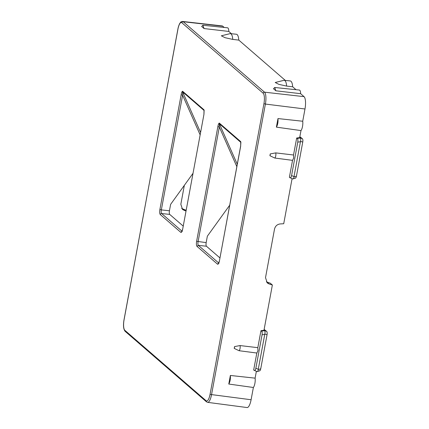 <?xml version="1.0" encoding="UTF-8"?>
<svg xmlns="http://www.w3.org/2000/svg" width="429" height="429" viewBox="0 0 429 429"><rect width="100%" height="100%" fill="white"/><g stroke="black" fill="none" stroke-linecap="round" stroke-linejoin="round"><path stroke-width="0.64" d="M286.626 86.084A11.985 3.625 -83 0 0 284.255 80.309A11.985 3.625 -83 0 0 283.848 80.341L275.214 82.502L278.92 84.379L286.626 86.084L292.675 86.792A12.098 3.657 -83 0 0 290.277 80.936L284.255 80.309M230.389 33.628A11.985 3.625 97 0 1 232.759 39.404L225.053 37.693L221.348 35.816L229.982 33.66A11.985 3.625 97 0 1 230.389 33.628L236.411 34.25A12.098 3.657 97 0 1 238.808 40.106L285.323 80.421M232.759 39.404L238.808 40.106M264.141 329.386L266.704 331.413L263.974 330.271L260.966 330.695L257.818 347.667L240.015 345.565A2.853 0.863 97 0 1 240.031 348.568A2.853 0.863 97 0 1 239.06 350.713L256.826 353.029L253.678 370.002L256.987 371.627L259.776 370.806M299.85 136.712L302.418 138.739L299.689 137.596L296.675 138.02L293.527 154.992L275.724 152.89L270.249 153.925L269.916 155.722L274.769 158.038A2.853 0.863 -83 0 0 275.74 155.893A2.853 0.863 -83 0 0 275.724 152.89M266.339 281.88L270.243 283.161L272.367 285.001L263.974 330.271M184.347 185.339L180.834 204.279L182.588 209.54L185.966 211.057M183.183 226.072L169.718 214.403C169.251 213.798 169.16 212.591 169.439 210.773L170.629 204.354L192.943 173.413M181.987 231.177L161.62 213.529A1.212 1.131 130.9 0 0 160.28 214.559C159.631 213.712 159.502 212.023 159.894 209.481L161.342 209.899C161.052 211.717 161.143 212.923 161.62 213.529L169.718 214.403M237.269 164.248L219.358 123.729L219.326 127.027L198.069 241.731C197.78 243.543 197.871 244.755 198.343 245.356L206.446 246.23C205.979 245.629 205.888 244.423 206.167 242.605L207.357 236.181L229.671 205.239M206.446 246.23L219.911 257.904M292.069 178.689L283.719 223.734L280.319 223.917C277.241 224.303 275.305 226.024 274.517 229.075L265.508 277.665L267.278 282.942L269.187 284.003L272.367 285.001M264.462 330.689L264.468 330.695C265.063 331.247 265.181 332.362 264.822 334.041L267.042 334.759L260.73 368.801C260.355 370.431 259.92 371.069 259.422 370.72M267.042 334.759C267.288 333.022 267.181 331.907 266.704 331.413M302.418 138.739C302.89 139.232 303.003 140.347 302.751 142.085L296.439 176.126C296.064 177.756 295.629 178.394 295.131 178.046M186.116 210.253L181.649 208.478M159.894 209.481L181.151 94.777L182.604 95.2L182.631 91.897L200.541 132.416M203.947 114.371L204.113 110.516L182.631 91.897L182.556 91.221C181.912 91.65 181.446 92.841 181.151 94.777M160.28 214.559L180.759 232.309C181.499 232.668 182.132 231.639 182.663 229.215L203.92 114.511L204.038 109.84L182.556 91.221M236.829 166.618L219.326 127.027L217.878 126.609L196.621 241.312L206.167 242.605M218.828 263.111L217.487 264.141C218.227 264.5 218.86 263.465 219.391 261.041L240.674 146.203M219.391 261.041L240.599 146.262L240.894 142.428L219.358 123.729L219.283 123.048C218.64 123.482 218.173 124.667 217.878 126.609M124.083 319.744L124.056 319.884A8.709 2.633 -83 0 0 124.85 330.325L206.135 400.777A1.212 1.131 -49.1 0 0 206.488 401.834L207.615 402.354L247.066 407.55A10.28 3.11 -83 0 0 251.099 399.748L253.373 387.489A6.049 1.829 -83 0 0 255.105 378.147L230.362 375.466L228.775 384.041L253.373 387.489M207.615 402.354A9.915 2.998 -83 0 0 211.508 394.83L265.395 104.065L304.987 108.987L302.718 121.246L277.976 118.565L276.389 127.14L300.986 130.588L299.689 137.596M256.36 371.364L255.105 378.147M234.207 348.396A1.346 0.408 -83 0 0 234.475 347.587A1.346 0.408 -83 0 0 234.54 346.6L234.207 348.396L239.06 350.713M234.54 346.6L240.015 345.565M293.527 154.992L293.651 158.119L292.535 160.355L289.387 177.327L292.701 178.952L295.49 178.132M292.535 160.355L274.769 158.038M230.362 375.466C230.614 379 230.083 381.858 228.775 384.041M260.966 330.695L261.588 331.108C262.183 331.724 262.339 332.958 262.055 334.808L255.856 368.248L258.269 369.251L258.226 369.632C257.979 371.208 257.534 371.852 256.891 371.568L256.987 371.627M258.269 369.251L264.822 334.041M300.986 130.588A6.049 1.829 -83 0 0 302.718 121.246M277.976 118.565C278.228 122.099 277.697 124.957 276.389 127.14M304.987 108.987A10.28 3.11 -83 0 0 304.054 96.654L300.627 93.683A6.049 1.829 -83 0 0 299.394 90.052L274.737 87.489L275.874 90.798L300.627 93.683M204.048 28.555L202.912 25.247L201.651 26.475L204.048 28.555L228.807 31.44L231.456 33.741M206.135 400.777A8.709 2.633 -83 0 0 210.044 394.407L263.937 103.646L265.395 104.065A9.915 2.998 -83 0 0 264.495 92.171L183.204 21.723L222.764 26.207L224.211 27.456M274.737 87.489L273.477 88.723L275.874 90.798M292.675 86.792L296.031 89.704M296.675 138.02L297.297 138.433C297.892 139.05 298.048 140.283 297.764 142.133L300.434 141.747L300.536 141.366C300.89 139.688 300.772 138.572 300.177 138.02L300.171 138.015M300.434 141.747L293.94 176.957C293.688 178.534 293.243 179.177 292.599 178.888L292.701 178.952M228.807 31.44A6.049 1.829 -83 0 0 227.574 27.805L202.912 25.247M222.764 26.207A10.28 3.11 -83 0 0 222.168 25.922L182.625 21.45C181.424 21.595 180.759 21.858 180.647 22.244L179.864 23.257C178.282 26.169 177.906 29.07 177.901 29.038L124.056 319.884M290.004 177.804C290.658 178.089 291.178 177.343 291.57 175.568L297.764 142.133M254.29 370.479C254.949 370.763 255.469 370.018 255.856 368.248M256.826 353.029L257.942 350.793L257.818 347.667M269.916 155.722A1.346 0.408 -83 0 0 270.184 154.912A1.346 0.408 -83 0 0 270.249 153.925M200.102 134.792L182.604 95.2L161.342 209.899L169.439 210.773M196.621 241.312C196.225 243.849 196.353 245.544 197.002 246.385L198.343 245.356L218.71 263.009M180.759 232.309L182.105 231.279M182.277 231.36L181.783 231.483L182.69 229.075M204.172 110.644L204.038 109.84M182.663 229.215L203.92 114.511M219.004 263.192L218.511 263.315L219.412 260.902M240.9 142.476L240.766 141.667L219.283 123.048M217.487 264.141L197.002 246.385M210.044 394.407L251.099 399.748M261.588 331.108L264.468 330.695M260.73 368.801L258.226 369.632M263.937 103.646A8.709 2.633 -83 0 0 263.143 93.2A1.212 1.131 130.9 0 1 264.495 92.171L304.054 96.654M297.297 138.433L300.177 138.02M302.751 142.085L300.536 141.366M296.439 176.126L293.94 176.957M263.143 93.2L181.853 22.748A1.212 1.131 130.9 0 1 183.204 21.723A9.915 2.998 -83 0 0 182.625 21.45M181.853 22.748A8.709 2.633 -83 0 0 177.944 29.118M240.648 146.343L240.766 141.667M206.488 401.834L125.198 331.381A1.212 1.131 -49.1 0 1 124.85 330.325M264.72 334.427L262.055 334.808M291.57 175.568L293.978 176.576M177.971 28.979L124.013 319.803C123.262 324.104 123.112 329.038 125.198 331.381M184.486 210.596L182.363 208.757M269.187 284.003L267.063 282.164"/></g></svg>
